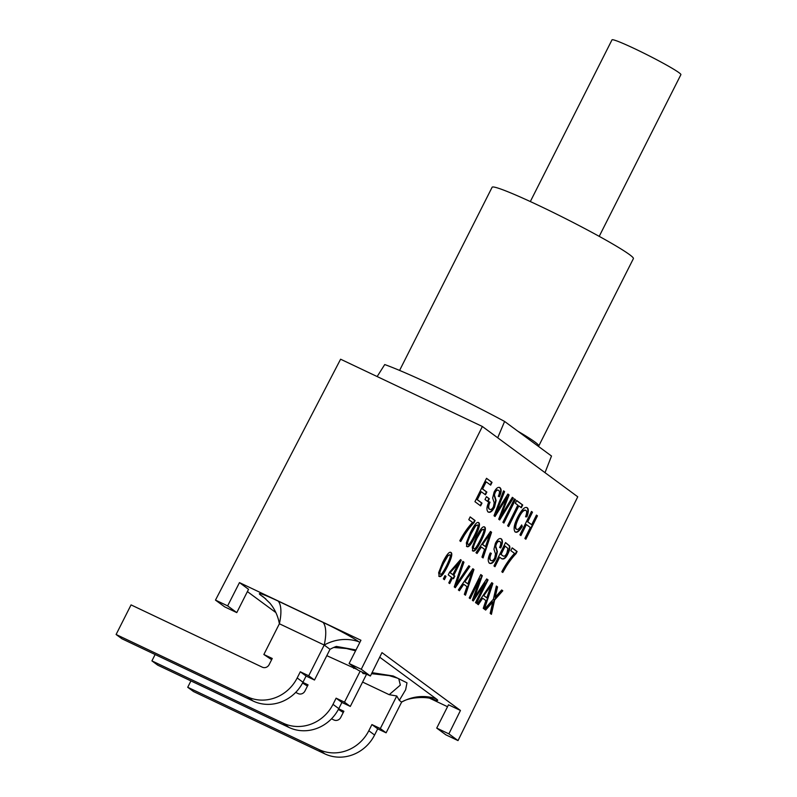 <?xml version="1.0" encoding="UTF-8"?>
<svg xmlns="http://www.w3.org/2000/svg" width="797" height="797" viewBox="0 0 797 797"><rect width="100%" height="100%" fill="white"/><g stroke="black" fill="none" stroke-linecap="round" stroke-linejoin="round"><path stroke-width="1.2" d="M338.695 708.802L343.876 711.263L340.747 717.43A5.23 4.882 126.4 0 1 333.983 720L331.492 718.814M190.931 680.917L187.723 687.273L193.512 691.547L324.817 753.862A38.455 35.855 -53.6 0 0 374.59 735.013L377.708 728.837L371.92 724.573L380.318 728.558L386.107 732.822L377.708 728.837M187.723 687.273L319.029 749.588A38.455 35.855 -53.6 0 0 368.802 730.749L371.92 724.573M302.88 682.401L308.06 684.862L304.942 691.039A5.23 4.882 126.4 0 1 298.168 693.599L295.687 692.424M155.126 654.526L151.918 660.882L157.706 665.146L289.012 727.462A38.455 35.855 -53.6 0 0 338.785 708.623L341.903 702.446L336.115 698.172L344.503 702.157L350.291 706.431L341.903 702.446M151.918 660.882L283.224 723.198A38.455 35.855 -53.6 0 0 332.997 704.349L336.115 698.172M343.248 712.488L338.376 709.41M307.443 686.087L302.561 683.019M271.628 659.697L263.857 654.486L272.245 658.471L269.127 664.648A5.23 4.882 126.4 0 1 262.362 667.209L131.057 604.893L116.103 634.492L121.891 638.756L253.197 701.071A38.455 35.855 -53.6 0 0 302.97 682.222L306.088 676.055L300.3 671.781L308.698 675.766L314.486 680.03L306.088 676.055M116.103 634.492L247.409 696.807A38.455 35.855 -53.6 0 0 297.181 677.958L300.3 671.781M265.839 598.946L260.898 595.299A31.392 2.022 26.8 0 1 278.253 601.137L323.094 622.417A31.392 2.022 26.8 0 1 358.74 641.734L359.796 642.521M371.561 673.684L389.235 675.647L397.195 678.058L398.769 678.745L400.333 685.091L389.195 694.685L362.605 682.063M356.01 649.953L336.334 646.417A44.473 41.464 -53.6 0 0 330.008 649.316L324.21 645.042L279.378 623.762L263.857 654.486M379.711 657.196L436.148 698.79A31.392 2.022 26.8 0 1 432.382 698.969M362.027 672.05L363.033 673.525L364.08 673.017M357.215 669.49L326.79 655.662M354.476 667.468L353.659 668.414M432.651 699.059C427.76 696.787 410.236 696.518 401.628 702.097L399.317 700.394L405.643 689.744L406.988 682.84L393.24 676.005L372.06 672.668M399.317 700.394L396.767 695.99L389.195 694.685M363.033 673.525L365.982 673.923M396.767 695.99L380.318 728.558M436.148 698.79A44.473 41.464 126.4 0 0 401.628 702.097L386.107 732.822M360.164 671.164L344.503 702.157M366.74 673.873L350.291 706.431M323.094 622.417A44.473 15.83 -64.6 0 1 324.21 645.042L308.698 675.766M330.008 649.316L314.486 680.03M599.214 236.35L680.897 74.649A38.585 2.491 -153.2 0 0 647.572 55.023A38.585 2.491 -153.2 0 0 612.006 39.85L530.324 201.551M545.009 472.661L551.504 456.023L538.234 446.24A79.142 5.111 -153.2 0 0 538.762 445.971A79.142 5.111 -153.2 0 0 517.861 431.227L504.601 421.444A107.356 6.924 -153.2 0 0 384.732 364.558L377.15 376.553M538.762 445.971L633.396 258.617A79.142 5.111 -153.2 0 0 565.063 218.378A79.142 5.111 -153.2 0 0 492.118 187.255L399.586 370.426M538.234 446.24L517.861 431.227M497.697 437.792L504.601 421.444M485.652 610.074L484.437 609.177L493.383 599.224L496.362 586.044L497.557 586.921L495.176 597.262L501.692 589.969L502.787 590.776L494.638 599.962L491.42 614.328L490.185 613.411L492.785 601.974L485.652 610.074M485.273 609.795L492.337 601.765M491.002 614.019L494.2 599.752L502.349 590.577L501.622 590.039M494.728 597.053L497.109 586.722L496.332 586.144M467.879 583.882L472.153 571.559L464.85 581.77L467.879 583.882L465.289 581.979M471.714 571.359L464.85 581.77M459.411 590.736L458.345 589.949L472.85 568.709L473.946 569.516L465.478 595.21L464.332 594.363L466.952 586.632L463.754 584.281L459.411 590.736M459.022 590.447L463.754 584.281M465.069 594.901L473.498 569.317L472.8 568.799M455.286 587.698L454.25 586.931L462.878 561.367L463.974 562.174L456.053 584.729L468.825 565.74L469.851 566.498L455.286 587.698M454.898 587.409L469.403 566.298L468.766 565.82M455.615 584.53L463.525 561.965L462.848 561.467M440.362 574.019L439.914 573.81C438.659 573.78 439.725 570.214 443.132 563.12L447.525 555.569L449.717 554.792L447.974 555.778L443.58 563.32C440.173 570.423 439.097 573.989 440.362 574.019C440.97 575.354 443.062 572.535 446.619 565.561C450.026 558.458 451.102 554.891 449.827 554.861M438.659 572.684L442.614 562.612C446.559 554.632 449.359 551.265 451.012 552.5C452.726 553.526 451.58 558.119 447.585 566.268C443.65 574.209 440.861 577.576 439.197 576.37L438.659 572.684M438.758 576.171C440.412 577.367 443.212 573.999 447.137 566.069C451.132 557.92 452.278 553.327 450.574 552.291M514.543 553.387L510.817 550.637L512.182 547.868L517.114 551.504L516.008 553.736C513.138 556.575 509.911 560.759 506.324 566.288L502.777 572.455L501.811 571.748C505.517 564.674 509.761 558.548 514.543 553.387M502.339 572.246L505.886 566.079C509.462 560.55 512.69 556.366 515.559 553.526L516.665 551.295L512.132 547.957M485.503 546.632L489.786 534.309L482.474 544.52L485.503 546.632L482.912 544.72M489.338 534.1L482.474 544.52M477.044 553.487L475.968 552.7L490.474 531.46L491.57 532.266L483.102 557.95L481.956 557.103L484.576 549.372L481.378 547.021L477.044 553.487M476.656 553.198L481.378 547.021M482.693 557.651L491.121 532.057L490.424 531.539M468.048 544.182L467.6 543.972C466.335 543.943 467.411 540.376 470.818 533.273L475.211 525.731L477.403 524.954L475.65 525.94L471.266 533.482C467.859 540.585 466.783 544.152 468.048 544.182C468.656 545.517 470.738 542.697 474.305 535.723C477.712 528.62 478.778 525.054 477.513 525.024M466.345 542.847L470.3 532.775C474.245 524.795 477.044 521.427 478.698 522.653C480.402 523.689 479.266 528.281 475.261 536.431C471.336 544.371 468.546 547.738 466.883 546.533L466.345 542.847M466.434 546.324C468.098 547.529 470.897 544.162 474.823 536.222C478.818 528.072 479.963 523.48 478.25 522.453M472.521 522.414L468.795 519.664L470.16 516.904L475.092 520.541L473.996 522.762C471.117 525.612 467.889 529.786 464.312 535.315L460.766 541.492L459.799 540.774C463.495 533.701 467.739 527.584 472.521 522.414M460.317 541.283L463.864 535.106C467.45 529.587 470.678 525.402 473.548 522.563L474.653 520.331L470.12 516.994M520.919 535.574L519.903 534.837L531.479 511.445L532.496 512.182L527.734 521.796L531.689 524.705L536.441 515.091L537.457 515.838L525.871 539.23L524.864 538.493L530.314 527.475L526.369 524.556L520.919 535.574M520.511 535.285L526.369 524.556M525.472 538.941L537.009 515.639L536.401 515.181M531.689 524.705L527.295 521.587L532.047 511.983L531.44 511.525M516.267 529.158L516.496 529.238C517.681 530.085 519.405 528.65 521.676 524.924L522.304 526.448C519.275 531.26 516.934 533.093 515.27 531.958C513.148 529.646 513.975 524.675 517.761 517.044C521.726 509.452 524.894 506.364 527.265 507.769C528.77 509.044 528.65 512.053 526.907 516.805L525.552 516.805C526.847 513.218 526.976 511.086 525.93 510.409C523.818 509.791 521.447 512.252 518.807 517.801C515.759 524.137 514.992 527.943 516.506 529.238L516.058 529.029C514.543 527.744 515.32 523.928 518.369 517.592C520.999 512.053 523.38 509.592 525.482 510.21M525.93 510.409L525.432 510.17M525.621 516.595L526.458 516.595C528.202 511.843 528.321 508.835 526.827 507.569L526.707 507.49M514.832 531.748C516.496 532.884 518.837 531.051 521.856 526.249L521.467 525.283M508.625 526.518L507.609 525.771L517.821 505.139L515.31 503.296L516.675 500.526L522.722 504.979L521.348 507.749L518.827 505.886L508.625 526.518M508.217 526.219L518.827 505.886M520.949 507.45L522.274 504.78L516.635 500.616M503.903 523.041L502.887 522.294L514.463 498.902L515.48 499.639L503.903 523.041M503.495 522.742L515.031 499.44L514.424 498.992M495.037 516.506L494.001 515.739L503.555 490.852L504.591 491.619L496.113 512.84L507.868 494.03L509.084 494.927L500.805 516.307L512.332 497.328L513.348 498.075L499.699 519.943L498.703 519.216L507.051 497.278L495.037 516.506M494.648 516.217L506.613 497.079M499.301 519.654L512.909 497.876L512.282 497.408M500.357 516.097L508.635 494.728L507.809 494.12M495.664 512.64L504.142 491.41L503.515 490.952M489.607 509.263C490.942 509.96 492.227 509.094 493.463 506.683L494.2 502.728L492.656 498.005L494.09 492.128C496.182 488.162 498.145 486.668 499.978 487.664C501.672 489.179 501.482 492.217 499.39 496.76L498.304 496.282C499.699 493.243 499.819 491.281 498.663 490.414C497.368 489.747 496.202 490.484 495.166 492.636L494.429 494.937L496.093 500.466L494.568 507.131C492.347 511.345 490.245 512.989 488.282 512.063C486.3 510.359 486.519 506.922 488.95 501.751L490.025 502.2C488.431 505.726 488.292 508.087 489.607 509.263L489.159 509.054C487.844 507.878 487.983 505.527 489.577 501.99M487.834 511.853C489.806 512.78 491.898 511.136 494.12 506.922L495.654 500.267L493.991 494.728L494.728 492.426C495.754 490.275 496.92 489.537 498.225 490.215M498.663 490.414L498.115 490.135M498.314 496.282L498.942 496.561C501.034 492.008 501.233 488.979 499.53 487.455L499.42 487.375M487.894 501.652L485.014 499.53L486.439 496.641L489.318 498.763L487.894 501.652M487.495 501.353L488.88 498.553L486.399 496.73M480.631 505.886L474.942 501.692L486.519 478.3L492.038 482.364L490.673 485.134L486.16 481.806L482.623 488.959L486.847 492.068L485.483 494.837L481.258 491.729L477.323 499.679L482.006 503.126L480.631 505.886M480.232 505.597L481.557 502.917L476.875 499.47L481.258 491.729M485.084 494.538L486.399 491.869L482.185 488.75L486.16 481.806M490.275 484.835L491.6 482.165L486.479 478.389M473.966 548.535L473.518 548.336C472.252 548.306 473.328 544.74 476.736 537.636L481.129 530.095L483.321 529.318L481.567 530.304L477.184 537.845C473.777 544.949 472.701 548.505 473.966 548.535C474.574 549.87 476.656 547.051 480.222 540.087C483.63 532.984 484.696 529.417 483.43 529.377M472.262 547.21L476.217 537.128C480.163 529.158 482.962 525.791 484.616 527.016C486.319 528.052 485.184 532.645 481.179 540.794C477.254 548.734 474.464 552.102 472.8 550.896L472.262 547.21M472.352 550.687C474.016 551.893 476.815 548.525 480.74 540.585C484.735 532.436 485.881 527.843 484.168 526.817M490.902 560.46C492.237 561.158 493.522 560.291 494.758 557.88L495.495 553.925L493.951 549.213L495.385 543.335C497.477 539.36 499.44 537.875 501.273 538.862C502.967 540.376 502.777 543.415 500.685 547.957L499.599 547.479C500.994 544.441 501.114 542.478 499.958 541.611C498.663 540.944 497.497 541.681 496.461 543.833L495.724 546.134L497.388 551.663L495.864 558.328C493.642 562.543 491.54 564.186 489.577 563.26C487.595 561.556 487.814 558.119 490.245 552.949L491.321 553.397C489.727 556.924 489.587 559.285 490.902 560.46L490.454 560.251C489.139 559.076 489.278 556.724 490.872 553.188M489.129 563.051C491.101 563.977 493.194 562.333 495.415 558.119L496.949 551.464L495.286 545.935L496.023 543.624C497.049 541.472 498.215 540.735 499.52 541.412M499.958 541.611L499.41 541.332M499.609 547.479L500.237 547.758C502.329 543.205 502.528 540.177 500.825 538.652L500.715 538.573M505.188 546.075L501.044 554.433L503.017 555.888C504.302 556.744 505.607 555.768 506.922 552.949L507.968 548.416L504.74 545.865L500.606 554.234L503.136 555.967M494.977 566.707L493.961 565.96L505.537 542.568L509.462 545.776C510.289 547.2 509.811 549.82 508.008 553.626C505.975 558.079 503.853 559.753 501.632 558.637L499.679 557.203L494.977 566.707M494.578 566.408L499.679 557.203M501.193 558.438C503.405 559.544 505.537 557.87 507.559 553.427C509.363 549.611 509.851 546.991 509.014 545.566L505.497 542.657M502.14 558.946L501.632 558.637M444.407 579.678L443.351 578.891L444.965 575.633L446.021 576.41L444.407 579.678M444.009 579.379L445.583 576.211L444.915 575.723M458.076 564.107L450.026 572.694L452.855 574.657L458.076 564.107L450.026 572.694M450.464 572.904L452.855 574.657M449.707 583.583L448.781 582.896L451.55 577.297L448.243 574.866L449.548 572.226L460.527 559.624L461.294 560.191L453.792 575.344L454.818 576.101L453.513 578.742L452.487 577.984L449.707 583.583M449.309 583.294L452.487 577.984M453.114 578.453L454.37 575.902L453.344 575.145L460.457 559.703M470.18 598.667L469.204 597.959L480.78 574.557L482.305 575.683L474.564 597.302L486.708 578.931L488.063 579.927L476.486 603.319L475.51 602.602L485.204 583.025L473.288 600.968L472.382 600.3L480.033 578.752L470.18 598.667M469.782 598.378L480.033 578.752M472.9 600.679L485.204 583.025M476.088 603.02L487.615 579.718L486.658 579.011M474.115 597.092L481.856 575.474L480.74 574.647M486.808 597.83L491.082 585.506L483.769 595.718L486.808 597.83L484.217 595.927M490.643 585.307L483.769 595.718M478.339 604.684L477.273 603.897L491.779 582.667L492.875 583.464L484.407 609.157L483.251 608.31L485.871 600.579L482.683 598.228L478.339 604.684M477.951 604.405L482.683 598.228M483.988 608.848L492.426 583.265L491.719 582.746M239.469 582.607L360.941 640.26L349.106 663.512L361.26 669.281L370.396 676.025L381.982 652.623L460.457 710.466L448.88 733.868L458.026 740.602L577.745 496.79L482.364 426.485L340.598 359.208L215.479 600.101L227.633 605.869L239.469 582.607L248.544 589.302L236.779 612.604L227.633 605.869M361.26 669.281L482.364 426.485M215.479 600.101L224.624 606.836L236.779 612.604M349.106 663.512L358.252 670.257L370.396 676.025M448.88 733.868L436.726 728.099L445.872 734.834L458.026 740.602M436.726 728.099L448.502 704.797L460.457 710.466M275.882 612.584L247.389 591.583M447.535 706.72L429.802 698.302M319.029 749.588L324.817 753.862M368.802 730.749L374.59 735.013M283.224 723.198L289.012 727.462M332.997 704.349L338.785 708.623M247.409 696.807L253.197 701.071M297.181 677.958L302.97 682.222M278.253 601.137A44.473 15.83 -64.6 0 1 279.378 623.762C277.964 615.961 274.816 609.107 269.934 603.199L263.677 597.172A44.473 41.464 -53.6 0 0 260.898 595.299M324.21 645.042A44.473 41.464 126.4 0 1 358.74 641.734M398.769 678.745L398.271 678.516M355.592 650.79L346.476 648.539L333.744 647.463"/></g></svg>
